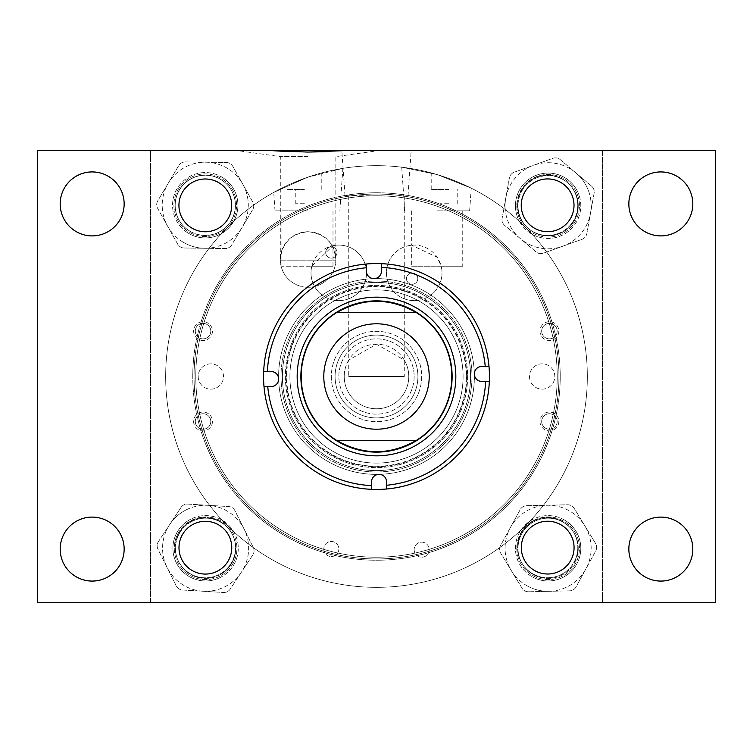 <?xml version="1.0" encoding="UTF-8"?>
<svg xmlns="http://www.w3.org/2000/svg" width="753" height="753" viewBox="0 0 753 753"><rect width="100%" height="100%" fill="white"/><g stroke="black" fill="none" stroke-linecap="round" stroke-linejoin="round"><path stroke-width="0.56" stroke-dasharray="3.77 2.82" d="M271.184 150.6L37.65 150.6L37.65 602.4L715.35 602.4L715.35 150.6L344.949 150.6L602.4 150.6L602.4 602.4L150.6 602.4L150.6 150.6L602.4 150.6L602.4 602.4L150.6 602.4L150.6 150.6L271.184 150.6M289.576 151.673L307.582 152.059M308.071 156.624L280.295 156.624L308.071 156.624M280.304 260.152L335.829 260.152A27.767 27.767 0 0 1 308.071 287.288A27.767 27.767 0 0 1 280.304 260.152L280.295 259.512L280.304 260.152L335.838 260.152L335.838 259.512C334.068 242.767 324.816 233.505 308.071 231.745C291.317 233.505 282.064 242.767 280.295 259.512A27.767 27.767 0 0 0 308.071 287.288A27.767 27.767 0 0 0 335.838 259.512A27.767 27.767 0 0 0 308.071 231.745A27.767 27.767 0 0 0 280.295 259.512L280.295 156.624L237.43 150.6M60.184 203.912A31.984 31.984 0 0 0 92.167 235.896A31.984 31.984 0 0 0 124.151 203.912A31.984 31.984 0 0 0 92.167 171.929A31.984 31.984 0 0 0 60.184 203.912M60.184 549.088A31.984 31.984 0 0 0 92.167 581.071A31.984 31.984 0 0 0 124.151 549.088A31.984 31.984 0 0 0 92.167 517.104A31.984 31.984 0 0 0 60.184 549.088M628.849 549.088A31.984 31.984 0 0 0 660.833 581.071A31.984 31.984 0 0 0 692.816 549.088A31.984 31.984 0 0 0 660.833 517.104A31.984 31.984 0 0 0 628.849 549.088M628.849 203.912A31.984 31.984 0 0 0 660.833 235.896A31.984 31.984 0 0 0 692.816 203.912A31.984 31.984 0 0 0 660.833 171.929A31.984 31.984 0 0 0 628.849 203.912M521.302 547.629A26.383 26.383 0 0 0 547.685 574.012A26.383 26.383 0 0 0 574.068 547.629A26.383 26.383 0 0 0 547.685 521.236A26.383 26.383 0 0 0 521.302 547.629M178.988 547.685A26.383 26.383 0 0 0 205.371 574.068A26.383 26.383 0 0 0 231.764 547.685A26.383 26.383 0 0 0 205.371 521.302A26.383 26.383 0 0 0 178.988 547.685M178.932 205.371A26.383 26.383 0 0 0 205.315 231.764A26.383 26.383 0 0 0 231.698 205.371A26.383 26.383 0 0 0 205.315 178.988A26.383 26.383 0 0 0 178.932 205.371M521.236 205.315A26.383 26.383 0 0 0 547.629 231.698A26.383 26.383 0 0 0 574.012 205.315A26.383 26.383 0 0 0 547.629 178.932A26.383 26.383 0 0 0 521.236 205.315M281.02 376.5A95.48 95.48 0 0 0 376.5 471.98A95.48 95.48 0 0 0 471.98 376.5A95.48 95.48 0 0 0 376.5 281.02A95.48 95.48 0 0 0 281.02 376.5A95.48 95.48 0 0 0 376.5 471.98A95.48 95.48 0 0 0 471.98 376.5A95.48 95.48 0 0 0 376.5 281.02A95.48 95.48 0 0 0 281.02 376.5M557.22 376.5A180.72 180.72 0 0 0 376.5 195.78A180.72 180.72 0 0 0 195.78 376.5A180.72 180.72 0 0 0 376.5 557.22A180.72 180.72 0 0 0 557.22 376.5A180.72 180.72 0 0 0 376.5 195.78A180.72 180.72 0 0 0 195.78 376.5A180.72 180.72 0 0 0 376.5 557.22A180.72 180.72 0 0 0 557.22 376.5A180.72 180.72 0 0 0 376.5 195.78A180.72 180.72 0 0 0 195.78 376.5A180.72 180.72 0 0 0 376.5 557.22A180.72 180.72 0 0 0 557.22 376.5A180.72 180.72 0 0 0 376.5 195.78A180.72 180.72 0 0 0 195.78 376.5A180.72 180.72 0 0 0 376.5 557.22A180.72 180.72 0 0 0 557.22 376.5M326.482 151.673L344.949 150.6M264.021 386.76L271.296 386.581A7.53 7.53 0 0 0 278.638 378.872A97.89 97.89 0 0 0 378.872 474.362A97.89 97.89 0 0 0 474.362 374.128A97.89 97.89 0 0 0 374.128 278.638A97.89 97.89 0 0 0 278.638 378.872A97.89 97.89 0 0 0 378.872 474.362A97.89 97.89 0 0 0 474.362 374.128A97.89 97.89 0 0 0 374.128 278.638A97.89 97.89 0 0 0 278.638 378.872A7.53 7.53 0 0 0 270.929 371.53L263.654 371.709M286.291 378.684A90.238 90.238 0 0 0 378.684 466.709A90.238 90.238 0 0 0 466.709 374.316A90.238 90.238 0 0 0 374.316 286.291A90.238 90.238 0 0 0 286.291 378.684A90.238 90.238 0 0 0 378.684 466.709A90.238 90.238 0 0 0 466.709 374.316A90.238 90.238 0 0 0 374.316 286.291A90.238 90.238 0 0 0 286.291 378.684M297.19 378.42A79.338 79.338 0 0 0 378.42 455.81A79.338 79.338 0 0 0 455.81 374.58A79.338 79.338 0 0 0 374.58 297.19A79.338 79.338 0 0 0 297.19 378.42M489.412 373.761A112.95 112.95 0 0 0 373.761 263.588A112.95 112.95 0 0 0 263.588 379.239A112.95 112.95 0 0 0 379.239 489.412A112.95 112.95 0 0 0 489.412 373.761M471.952 374.185A95.48 95.48 0 0 0 374.185 281.048A95.48 95.48 0 0 0 281.048 378.815A95.48 95.48 0 0 0 378.815 471.952A95.48 95.48 0 0 0 471.952 374.185A95.48 95.48 0 0 0 374.185 281.048A95.48 95.48 0 0 0 281.048 378.815A95.48 95.48 0 0 0 378.815 471.952A95.48 95.48 0 0 0 471.952 374.185A95.48 95.48 0 0 0 374.185 281.048A95.48 95.48 0 0 0 281.048 378.815A95.48 95.48 0 0 0 378.815 471.952A95.48 95.48 0 0 0 471.952 374.185M470.569 374.222A94.097 94.097 0 0 0 374.222 282.431A94.097 94.097 0 0 0 282.431 378.778A94.097 94.097 0 0 0 378.778 470.569A94.097 94.097 0 0 0 470.569 374.222A94.097 94.097 0 0 0 374.222 282.431A94.097 94.097 0 0 0 282.431 378.778A94.097 94.097 0 0 0 378.778 470.569A94.097 94.097 0 0 0 470.569 374.222A94.097 94.097 0 0 0 374.222 282.431A94.097 94.097 0 0 0 282.431 378.778A94.097 94.097 0 0 0 378.778 470.569A94.097 94.097 0 0 0 470.569 374.222A94.097 94.097 0 0 0 374.222 282.431A94.097 94.097 0 0 0 282.431 378.778A94.097 94.097 0 0 0 378.778 470.569A94.097 94.097 0 0 0 470.569 374.222M467.585 374.288A91.113 91.113 0 0 0 374.288 285.415A91.113 91.113 0 0 0 285.415 378.712A91.113 91.113 0 0 0 378.712 467.585A91.113 91.113 0 0 0 467.585 374.288A91.113 91.113 0 0 0 374.288 285.415A91.113 91.113 0 0 0 285.415 378.712A91.113 91.113 0 0 0 378.712 467.585A91.113 91.113 0 0 0 467.585 374.288M466.258 374.326A89.786 89.786 0 0 0 374.326 286.742A89.786 89.786 0 0 0 286.742 378.674A89.786 89.786 0 0 0 378.674 466.258A89.786 89.786 0 0 0 466.258 374.326M300.616 378.345A75.902 75.902 0 0 0 378.345 452.384A75.902 75.902 0 0 0 452.384 374.655A75.902 75.902 0 0 0 374.655 300.616A75.902 75.902 0 0 0 300.616 378.345A75.902 75.902 0 0 0 378.345 452.384A75.902 75.902 0 0 0 452.384 374.655A75.902 75.902 0 0 0 374.655 300.616A75.902 75.902 0 0 0 300.616 378.345M289.933 378.599A86.595 86.595 0 0 0 378.599 463.067A86.595 86.595 0 0 0 463.067 374.401A86.595 86.595 0 0 0 374.401 289.933A86.595 86.595 0 0 0 289.933 378.599A86.595 86.595 0 0 0 378.599 463.067A86.595 86.595 0 0 0 463.067 374.401A86.595 86.595 0 0 0 374.401 289.933A86.595 86.595 0 0 0 289.933 378.599M301.219 378.326A75.3 75.3 0 0 0 378.326 451.781A75.3 75.3 0 0 0 451.781 374.674A75.3 75.3 0 0 0 374.674 301.219A75.3 75.3 0 0 0 301.219 378.326A75.3 75.3 0 0 0 378.326 451.781A75.3 75.3 0 0 0 451.781 374.674A75.3 75.3 0 0 0 374.674 301.219A75.3 75.3 0 0 0 301.219 378.326M366.24 264.021L366.419 271.296A7.53 7.53 0 0 0 374.128 278.638A7.53 7.53 0 0 0 381.47 270.929L381.291 263.654M488.979 366.24L481.704 366.419A7.53 7.53 0 0 0 474.362 374.128A7.53 7.53 0 0 0 482.071 381.47L489.346 381.291M386.76 488.979L386.581 481.704A7.53 7.53 0 0 0 378.872 474.362A7.53 7.53 0 0 0 371.53 482.071L371.709 489.346M323.79 376.5A52.71 52.71 0 0 0 376.5 429.21A52.71 52.71 0 0 0 429.21 376.5A52.71 52.71 0 0 0 376.5 323.79A52.71 52.71 0 0 0 323.79 376.5M331.32 376.5A45.18 45.18 0 0 0 376.5 421.68A45.18 45.18 0 0 0 421.68 376.5A45.18 45.18 0 0 0 376.5 331.32A45.18 45.18 0 0 0 331.32 376.5A45.18 45.18 0 0 0 376.5 421.68A45.18 45.18 0 0 0 421.68 376.5A45.18 45.18 0 0 0 376.5 331.32A45.18 45.18 0 0 0 331.32 376.5M451.8 376.5A75.3 75.3 0 0 0 376.5 301.2A75.3 75.3 0 0 0 301.2 376.5A75.3 75.3 0 0 0 376.5 451.8A75.3 75.3 0 0 0 451.8 376.5M416.211 440.477L336.789 440.477M416.211 312.523L336.789 312.523M304.391 189.408L286.987 189.408L304.391 189.408M304.391 203.724L295.788 203.724L304.391 203.724M304.391 178.376C282.13 187.431 282.13 187.431 304.391 178.376C282.13 187.431 282.13 187.431 304.391 178.376C326.67 171.166 326.67 171.166 304.391 178.376C326.67 171.166 326.67 171.166 304.391 178.376M448.609 189.408L431.205 189.408L448.609 189.408M448.609 203.724L440.006 203.724L448.609 203.724M448.609 178.376C426.33 171.166 426.33 171.166 448.609 178.376C426.33 171.166 426.33 171.166 448.609 178.376C470.87 187.431 470.87 187.431 448.609 178.376C470.87 187.431 470.87 187.431 448.609 178.376M406.46 278.629A5.666 5.666 0 0 0 412.126 284.286A5.666 5.666 0 0 0 417.783 278.629A5.666 5.666 0 0 0 412.126 272.963A5.666 5.666 0 0 0 406.46 278.629A5.666 5.666 0 0 0 412.126 284.286A5.666 5.666 0 0 0 417.783 278.629A5.666 5.666 0 0 0 412.126 272.963A5.666 5.666 0 0 0 406.46 278.629M335.085 376.5A41.415 41.415 0 0 0 376.5 417.915A41.415 41.415 0 0 0 417.915 376.5A41.415 41.415 0 0 0 376.5 335.085A41.415 41.415 0 0 0 335.085 376.5A41.415 41.415 0 0 0 376.5 417.915A41.415 41.415 0 0 0 417.915 376.5A41.415 41.415 0 0 0 376.5 335.085A41.415 41.415 0 0 0 335.085 376.5M587.34 376.5A210.84 210.84 0 0 0 376.5 165.66A210.84 210.84 0 0 0 165.66 376.5A210.84 210.84 0 0 0 376.5 587.34A210.84 210.84 0 0 0 587.34 376.5A210.84 210.84 0 0 0 376.5 165.66A210.84 210.84 0 0 0 165.66 376.5A210.84 210.84 0 0 0 376.5 587.34A210.84 210.84 0 0 0 587.34 376.5A210.84 210.84 0 0 1 376.5 587.34A210.84 210.84 0 0 1 165.66 376.5A210.84 210.84 0 0 1 376.5 165.66A210.84 210.84 0 0 1 587.34 376.5A210.84 210.84 0 0 1 376.5 587.34A210.84 210.84 0 0 1 165.66 376.5A210.84 210.84 0 0 1 376.5 165.66A210.84 210.84 0 0 1 587.34 376.5M325.691 252.471A5.666 5.666 0 0 0 331.358 258.138A5.666 5.666 0 0 0 337.024 252.471A5.666 5.666 0 0 0 331.358 246.815A5.666 5.666 0 0 0 325.691 252.471A5.666 5.666 0 0 0 331.358 258.138A5.666 5.666 0 0 0 337.024 252.471A5.666 5.666 0 0 0 331.358 246.815A5.666 5.666 0 0 0 325.691 252.471M437.201 174.583L401.707 167.175L437.201 174.583L471.227 188.137L437.201 174.583M437.201 210.84L469.646 210.84L437.201 210.84M307.45 177.284L273.716 192.41L307.45 177.284L342.86 168.361L307.45 177.284M307.45 210.84L275.005 210.84L307.45 210.84M462.747 266.214L411.665 266.214L411.665 245.205A27.767 27.767 0 0 0 386.449 272.859A27.767 27.767 0 0 0 414.225 300.635A27.767 27.767 0 0 0 441.992 272.859A27.767 27.767 0 0 1 414.225 300.635A27.767 27.767 0 0 1 386.449 272.859A27.767 27.767 0 0 1 414.225 245.092A27.767 27.767 0 0 1 441.992 272.859A27.767 27.767 0 0 0 441.183 266.214L462.747 266.214L462.747 210.84M332.986 266.214L311.817 266.214A27.767 27.767 0 0 0 338.775 300.635A27.767 27.767 0 0 0 366.551 272.859A27.767 27.767 0 0 1 338.775 300.635A27.767 27.767 0 0 1 311.008 272.859A27.767 27.767 0 0 1 338.775 245.092A27.767 27.767 0 0 1 366.551 272.859A27.767 27.767 0 0 0 332.986 245.704L332.986 266.214L281.904 266.214L311.817 266.214L332.986 245.704L332.986 210.84M414.15 376.5A37.65 37.65 0 0 1 376.5 414.15A37.65 37.65 0 0 1 338.85 376.5A37.65 37.65 0 0 1 376.5 338.85A37.65 37.65 0 0 1 414.15 376.5A37.65 37.65 0 0 1 376.5 414.15A37.65 37.65 0 0 1 338.85 376.5A37.65 37.65 0 0 1 376.5 338.85A37.65 37.65 0 0 1 414.15 376.5M411.665 210.84L411.665 245.205L437.201 257.272L441.183 266.214L411.665 266.214M557.164 421.473A7.737 7.737 0 0 1 549.417 429.219A7.737 7.737 0 0 1 541.68 421.473A7.737 7.737 0 0 1 549.417 413.736A7.737 7.737 0 0 1 557.164 421.473A7.737 7.737 0 0 1 549.417 429.219A7.737 7.737 0 0 1 541.68 421.473A7.737 7.737 0 0 1 549.417 413.736A7.737 7.737 0 0 1 557.164 421.473M558.83 421.473A9.412 9.412 0 0 1 549.417 430.885A9.412 9.412 0 0 1 540.005 421.473A9.412 9.412 0 0 1 549.417 412.06A9.412 9.412 0 0 1 558.83 421.473A9.412 9.412 0 0 1 549.417 430.885A9.412 9.412 0 0 1 540.005 421.473A9.412 9.412 0 0 1 549.417 412.06A9.412 9.412 0 0 1 558.83 421.473M557.164 331.113A7.737 7.737 0 0 1 549.417 338.859A7.737 7.737 0 0 1 541.68 331.113A7.737 7.737 0 0 1 549.417 323.376A7.737 7.737 0 0 1 557.164 331.113A7.737 7.737 0 0 1 549.417 338.859A7.737 7.737 0 0 1 541.68 331.113A7.737 7.737 0 0 1 549.417 323.376A7.737 7.737 0 0 1 557.164 331.113M558.83 331.113A9.412 9.412 0 0 1 549.417 340.525A9.412 9.412 0 0 1 540.005 331.113A9.412 9.412 0 0 1 549.417 321.7A9.412 9.412 0 0 1 558.83 331.113A9.412 9.412 0 0 1 549.417 340.525A9.412 9.412 0 0 1 540.005 331.113A9.412 9.412 0 0 1 549.417 321.7A9.412 9.412 0 0 1 558.83 331.113M210.784 331.113A7.737 7.737 0 0 1 203.037 338.859A7.737 7.737 0 0 1 195.3 331.113A7.737 7.737 0 0 1 203.037 323.376A7.737 7.737 0 0 1 210.784 331.113A7.737 7.737 0 0 1 203.037 338.859A7.737 7.737 0 0 1 195.3 331.113A7.737 7.737 0 0 1 203.037 323.376A7.737 7.737 0 0 1 210.784 331.113M212.45 331.113A9.412 9.412 0 0 1 203.037 340.525A9.412 9.412 0 0 1 193.625 331.113A9.412 9.412 0 0 1 203.037 321.7A9.412 9.412 0 0 1 212.45 331.113A9.412 9.412 0 0 1 203.037 340.525A9.412 9.412 0 0 1 193.625 331.113A9.412 9.412 0 0 1 203.037 321.7A9.412 9.412 0 0 1 212.45 331.113M210.784 421.473A7.737 7.737 0 0 1 203.037 429.219A7.737 7.737 0 0 1 195.3 421.473A7.737 7.737 0 0 1 203.037 413.736A7.737 7.737 0 0 1 210.784 421.473A7.737 7.737 0 0 1 203.037 429.219A7.737 7.737 0 0 1 195.3 421.473A7.737 7.737 0 0 1 203.037 413.736A7.737 7.737 0 0 1 210.784 421.473M212.45 421.473A9.412 9.412 0 0 1 203.037 430.885A9.412 9.412 0 0 1 193.625 421.473A9.412 9.412 0 0 1 203.037 412.06A9.412 9.412 0 0 1 212.45 421.473A9.412 9.412 0 0 1 203.037 430.885A9.412 9.412 0 0 1 193.625 421.473A9.412 9.412 0 0 1 203.037 412.06A9.412 9.412 0 0 1 212.45 421.473M376.5 150.6L341.834 150.6L376.5 150.6M376.5 195.78L344.996 195.78L376.5 195.78M529.51 376.5A12.65 12.65 0 0 0 542.16 389.15A12.65 12.65 0 0 0 554.81 376.5A12.65 12.65 0 0 0 542.16 363.85A12.65 12.65 0 0 0 529.51 376.5A12.65 12.65 0 0 0 542.16 389.15A12.65 12.65 0 0 0 554.81 376.5A12.65 12.65 0 0 0 542.16 363.85A12.65 12.65 0 0 0 529.51 376.5M323.79 548.993A7.53 7.53 0 0 0 331.32 556.523A7.53 7.53 0 0 0 338.85 548.993A7.53 7.53 0 0 0 331.32 541.463A7.53 7.53 0 0 0 323.79 548.993A7.53 7.53 0 0 0 331.32 556.523A7.53 7.53 0 0 0 338.85 548.993A7.53 7.53 0 0 0 331.32 541.463A7.53 7.53 0 0 0 323.79 548.993M414.15 549.69A7.53 7.53 0 0 0 421.68 557.22A7.53 7.53 0 0 0 429.21 549.69A7.53 7.53 0 0 0 421.68 542.16A7.53 7.53 0 0 0 414.15 549.69A7.53 7.53 0 0 0 421.68 557.22A7.53 7.53 0 0 0 429.21 549.69A7.53 7.53 0 0 0 421.68 542.16A7.53 7.53 0 0 0 414.15 549.69M198.19 376.5A12.65 12.65 0 0 0 210.84 389.15A12.65 12.65 0 0 0 223.49 376.5A12.65 12.65 0 0 0 210.84 363.85A12.65 12.65 0 0 0 198.19 376.5A12.65 12.65 0 0 0 210.84 389.15A12.65 12.65 0 0 0 223.49 376.5A12.65 12.65 0 0 0 210.84 363.85A12.65 12.65 0 0 0 198.19 376.5M516.793 205.757A31.325 31.325 0 0 0 548.118 237.082A31.325 31.325 0 0 0 579.443 205.757A31.325 31.325 0 0 0 548.118 174.432A31.325 31.325 0 0 0 516.793 205.757A31.325 31.325 0 0 0 548.118 237.082A31.325 31.325 0 0 0 579.443 205.757A31.325 31.325 0 0 0 548.118 174.432A31.325 31.325 0 0 0 516.793 205.757M516.793 548.278A31.325 31.325 0 0 0 548.118 579.603A31.325 31.325 0 0 0 579.443 548.278A31.325 31.325 0 0 0 548.118 516.953A31.325 31.325 0 0 0 516.793 548.278A31.325 31.325 0 0 0 548.118 579.603A31.325 31.325 0 0 0 579.443 548.278A31.325 31.325 0 0 0 548.118 516.953A31.325 31.325 0 0 0 516.793 548.278M173.915 205.24A31.325 31.325 0 0 0 205.24 236.564A31.325 31.325 0 0 0 236.564 205.24A31.325 31.325 0 0 0 205.24 173.915A31.325 31.325 0 0 0 173.915 205.24A31.325 31.325 0 0 0 205.24 236.564A31.325 31.325 0 0 0 236.564 205.24A31.325 31.325 0 0 0 205.24 173.915A31.325 31.325 0 0 0 173.915 205.24M174.272 548.278A31.325 31.325 0 0 0 205.597 579.603A31.325 31.325 0 0 0 236.922 548.278A31.325 31.325 0 0 0 205.597 516.953A31.325 31.325 0 0 0 174.272 548.278A31.325 31.325 0 0 0 205.597 579.603A31.325 31.325 0 0 0 236.922 548.278A31.325 31.325 0 0 0 205.597 516.953A31.325 31.325 0 0 0 174.272 548.278M348.733 195.78L348.733 360.056A32.275 32.275 0 0 0 376.5 408.775A32.275 32.275 0 0 0 404.267 360.056L376.5 344.225L348.733 360.056L348.733 376.5L404.267 376.5L404.267 195.78M344.225 376.5A32.275 32.275 0 0 0 376.5 408.775A32.275 32.275 0 0 0 408.775 376.5A32.275 32.275 0 0 0 376.5 344.225A32.275 32.275 0 0 0 344.225 376.5M404.267 376.5L348.733 376.5M517.367 216.826A32.68 32.68 0 0 1 537.049 175.007A32.68 32.68 0 0 1 578.869 194.688A32.68 32.68 0 0 0 537.049 175.007A32.68 32.68 0 0 0 517.367 216.826A32.68 32.68 0 0 0 559.187 236.508A32.68 32.68 0 0 0 578.869 194.688A32.68 32.68 0 0 1 559.187 236.508A32.68 32.68 0 0 1 517.367 216.826M588.62 191.177A43.043 43.043 0 0 1 562.698 246.25A43.043 43.043 0 0 1 507.626 220.337A43.043 43.043 0 0 1 533.538 165.265A43.043 43.043 0 0 1 590.484 213.381A43.043 43.043 0 0 1 507.626 220.337A43.043 43.043 0 0 1 575.904 172.879L591.557 186.113A7.53 7.53 0 0 1 594.108 193.201L586.851 233.552A7.53 7.53 0 0 1 581.994 239.313L543.412 253.196A7.53 7.53 0 0 1 536.004 251.869L504.679 225.401A7.53 7.53 0 0 1 502.129 218.314L509.386 177.962A7.53 7.53 0 0 1 514.252 172.211L552.824 158.318A7.53 7.53 0 0 1 560.241 159.645L575.904 172.879A43.043 43.043 0 0 1 588.62 191.177M591.557 186.113A7.53 7.53 0 0 1 594.108 193.201L586.851 233.552A7.53 7.53 0 0 1 581.994 239.313L543.412 253.196A7.53 7.53 0 0 1 536.004 251.869L504.679 225.401A7.53 7.53 0 0 1 502.129 218.314L509.386 177.962A7.53 7.53 0 0 1 514.252 172.211L552.824 158.318A7.53 7.53 0 0 1 560.241 159.645L591.557 186.113M576.459 195.554A30.12 30.12 0 0 0 537.915 177.416A30.12 30.12 0 0 0 519.777 215.96A30.12 30.12 0 0 1 537.915 177.416A30.12 30.12 0 0 1 576.459 195.554A30.12 30.12 0 0 1 558.321 234.098A30.12 30.12 0 0 1 519.777 215.96A30.12 30.12 0 0 0 558.321 234.098A30.12 30.12 0 0 0 576.459 195.554M220.196 577.523A32.68 32.68 0 0 1 176.362 562.886A32.68 32.68 0 0 1 190.989 519.043A32.68 32.68 0 0 0 176.362 562.886A32.68 32.68 0 0 0 220.196 577.523A32.68 32.68 0 0 0 234.832 533.679A32.68 32.68 0 0 0 190.989 519.043A32.68 32.68 0 0 1 234.832 533.679A32.68 32.68 0 0 1 220.196 577.523M186.358 509.781A43.043 43.043 0 0 1 244.104 529.048A43.043 43.043 0 0 1 224.827 586.785A43.043 43.043 0 0 1 167.091 567.517A43.043 43.043 0 0 1 208.195 505.319A43.043 43.043 0 0 1 224.827 586.785A43.043 43.043 0 0 1 169.689 524.549L180.993 507.447A7.53 7.53 0 0 1 187.723 504.086L228.658 506.553A7.53 7.53 0 0 1 234.936 510.713L253.262 547.393A7.53 7.53 0 0 1 252.81 554.905L230.202 589.119A7.53 7.53 0 0 1 223.462 592.479L182.537 590.004A7.53 7.53 0 0 1 176.249 585.853L157.932 549.172A7.53 7.53 0 0 1 158.384 541.661L169.689 524.549A43.043 43.043 0 0 1 186.358 509.781M180.993 507.447A7.53 7.53 0 0 1 187.723 504.086L228.658 506.553A7.53 7.53 0 0 1 234.936 510.713L253.262 547.393A7.53 7.53 0 0 1 252.81 554.905L230.202 589.119A7.53 7.53 0 0 1 223.462 592.479L182.537 590.004A7.53 7.53 0 0 1 176.249 585.853L157.932 549.172A7.53 7.53 0 0 1 158.384 541.661L180.993 507.447M192.137 521.34A30.12 30.12 0 0 0 178.649 561.738A30.12 30.12 0 0 0 219.057 575.226A30.12 30.12 0 0 1 178.649 561.738A30.12 30.12 0 0 1 192.137 521.34A30.12 30.12 0 0 1 232.545 534.828A30.12 30.12 0 0 1 219.057 575.226A30.12 30.12 0 0 0 232.545 534.828A30.12 30.12 0 0 0 192.137 521.34M221.966 177.162A32.68 32.68 0 0 1 233.317 221.966A32.68 32.68 0 0 1 188.514 233.317A32.68 32.68 0 0 0 233.317 221.966A32.68 32.68 0 0 0 221.966 177.162A32.68 32.68 0 0 0 177.162 188.514A32.68 32.68 0 0 0 188.514 233.317A32.68 32.68 0 0 1 177.162 188.514A32.68 32.68 0 0 1 221.966 177.162M183.214 242.221A43.043 43.043 0 0 1 168.258 183.214A43.043 43.043 0 0 1 227.265 168.258A43.043 43.043 0 0 1 242.221 227.265A43.043 43.043 0 0 1 167.674 226.248A43.043 43.043 0 0 1 227.265 168.258A43.043 43.043 0 0 1 204.656 248.274L184.156 248.001A7.53 7.53 0 0 1 177.68 244.141L157.669 208.355A7.53 7.53 0 0 1 157.763 200.825L178.753 165.594A7.53 7.53 0 0 1 185.323 161.923L226.324 162.479A7.53 7.53 0 0 1 232.79 166.328L252.81 202.124A7.53 7.53 0 0 1 252.707 209.645L231.726 244.876A7.53 7.53 0 0 1 225.156 248.556L204.656 248.274A43.043 43.043 0 0 1 183.214 242.221M184.156 248.001A7.53 7.53 0 0 1 177.68 244.141L157.669 208.355A7.53 7.53 0 0 1 157.763 200.825L178.753 165.594A7.53 7.53 0 0 1 185.323 161.923L226.324 162.479A7.53 7.53 0 0 1 232.79 166.328L252.81 202.124A7.53 7.53 0 0 1 252.707 209.645L231.726 244.876A7.53 7.53 0 0 1 225.156 248.556L184.156 248.001M189.822 231.115A30.12 30.12 0 0 0 231.115 220.648A30.12 30.12 0 0 0 220.648 179.365A30.12 30.12 0 0 1 231.115 220.648A30.12 30.12 0 0 1 189.822 231.115A30.12 30.12 0 0 1 179.365 189.822A30.12 30.12 0 0 1 220.648 179.365A30.12 30.12 0 0 0 179.365 189.822A30.12 30.12 0 0 0 189.822 231.115M563.799 519.608A32.68 32.68 0 0 1 576.789 563.969A32.68 32.68 0 0 1 532.437 576.958A32.68 32.68 0 0 0 576.789 563.969A32.68 32.68 0 0 0 563.799 519.608A32.68 32.68 0 0 0 519.448 532.597A32.68 32.68 0 0 0 532.437 576.958A32.68 32.68 0 0 1 519.448 532.597A32.68 32.68 0 0 1 563.799 519.608M527.467 586.041A43.043 43.043 0 0 1 510.355 527.627A43.043 43.043 0 0 1 568.779 510.525A43.043 43.043 0 0 1 585.881 568.939A43.043 43.043 0 0 1 511.353 570.661A43.043 43.043 0 0 1 568.779 510.525A43.043 43.043 0 0 1 549.116 591.312L528.615 591.783A7.53 7.53 0 0 1 522.008 588.168L500.689 553.144A7.53 7.53 0 0 1 500.519 545.614L520.201 509.64A7.53 7.53 0 0 1 526.629 505.724L567.621 504.783A7.53 7.53 0 0 1 574.228 508.397L595.548 543.421A7.53 7.53 0 0 1 595.717 550.951L576.045 586.926A7.53 7.53 0 0 1 569.607 590.841L549.116 591.312A43.043 43.043 0 0 1 527.467 586.041M528.615 591.783A7.53 7.53 0 0 1 522.008 588.168L500.689 553.144A7.53 7.53 0 0 1 500.519 545.614L520.201 509.64A7.53 7.53 0 0 1 526.629 505.724L567.621 504.783A7.53 7.53 0 0 1 574.228 508.397L595.548 543.421A7.53 7.53 0 0 1 595.717 550.951L576.045 586.926A7.53 7.53 0 0 1 569.607 590.841L528.615 591.783M533.661 574.708A30.12 30.12 0 0 0 574.548 562.736A30.12 30.12 0 0 0 562.576 521.857A30.12 30.12 0 0 1 574.548 562.736A30.12 30.12 0 0 1 533.661 574.708A30.12 30.12 0 0 1 521.697 533.83A30.12 30.12 0 0 1 562.576 521.857A30.12 30.12 0 0 0 521.697 533.83A30.12 30.12 0 0 0 533.661 574.708M401.688 557.211A182.461 182.461 0 0 0 557.211 351.312A182.461 182.461 0 0 0 351.312 195.789A182.461 182.461 0 0 0 195.789 401.688A182.461 182.461 0 0 0 401.688 557.211M351.547 197.512A180.72 180.72 0 0 1 555.488 351.547A180.72 180.72 0 0 1 401.453 555.488A180.72 180.72 0 0 0 555.488 351.547A180.72 180.72 0 0 0 351.547 197.512A180.72 180.72 0 0 0 197.512 401.453A180.72 180.72 0 0 0 401.453 555.488A180.72 180.72 0 0 1 197.512 401.453A180.72 180.72 0 0 1 351.547 197.512M351.133 194.528A183.732 183.732 0 0 1 558.472 351.133A183.732 183.732 0 0 1 401.867 558.472A183.732 183.732 0 0 1 194.528 401.867A183.732 183.732 0 0 1 351.133 194.528M347.387 167.684A210.84 210.84 0 0 0 167.684 405.613A210.84 210.84 0 0 0 405.613 585.316A210.84 210.84 0 0 0 585.316 347.387A210.84 210.84 0 0 0 347.387 167.684A210.84 210.84 0 0 0 167.684 405.613A210.84 210.84 0 0 0 405.613 585.316A210.84 210.84 0 0 0 585.316 347.387A210.84 210.84 0 0 0 347.387 167.684M407.015 196.608A182.461 182.461 0 0 0 196.608 345.985A182.461 182.461 0 0 0 345.985 556.392A182.461 182.461 0 0 0 556.392 407.015A182.461 182.461 0 0 0 407.015 196.608M346.276 554.679A180.72 180.72 0 0 1 198.321 346.276A180.72 180.72 0 0 1 406.724 198.321A180.72 180.72 0 0 0 198.321 346.276A180.72 180.72 0 0 0 346.276 554.679A180.72 180.72 0 0 0 554.679 406.724A180.72 180.72 0 0 0 406.724 198.321A180.72 180.72 0 0 1 554.679 406.724A180.72 180.72 0 0 1 346.276 554.679M345.768 557.644A183.732 183.732 0 0 1 195.356 345.768A183.732 183.732 0 0 1 407.232 195.356A183.732 183.732 0 0 1 557.644 407.232A183.732 183.732 0 0 1 345.768 557.644M341.231 584.366A210.84 210.84 0 0 0 584.366 411.769A210.84 210.84 0 0 0 411.769 168.634A210.84 210.84 0 0 0 168.634 341.231A210.84 210.84 0 0 0 341.231 584.366A210.84 210.84 0 0 0 584.366 411.769A210.84 210.84 0 0 0 411.769 168.634A210.84 210.84 0 0 0 168.634 341.231A210.84 210.84 0 0 0 341.231 584.366M507.851 249.864A182.461 182.461 0 0 0 249.864 245.149A182.461 182.461 0 0 0 245.149 503.136A182.461 182.461 0 0 0 503.136 507.851A182.461 182.461 0 0 0 507.851 249.864M246.4 501.931A180.72 180.72 0 0 1 251.069 246.4A180.72 180.72 0 0 1 506.6 251.069A180.72 180.72 0 0 0 251.069 246.4A180.72 180.72 0 0 0 246.4 501.931A180.72 180.72 0 0 0 501.931 506.6A180.72 180.72 0 0 0 506.6 251.069A180.72 180.72 0 0 1 501.931 506.6A180.72 180.72 0 0 1 246.4 501.931M244.226 504.021A183.732 183.732 0 0 1 248.979 244.226A183.732 183.732 0 0 1 508.774 248.979A183.732 183.732 0 0 1 504.021 508.774A183.732 183.732 0 0 1 244.226 504.021M224.714 522.836A210.84 210.84 0 0 0 522.836 528.286A210.84 210.84 0 0 0 528.286 230.164A210.84 210.84 0 0 0 230.164 224.714A210.84 210.84 0 0 0 224.714 522.836A210.84 210.84 0 0 0 522.836 528.286A210.84 210.84 0 0 0 528.286 230.164A210.84 210.84 0 0 0 230.164 224.714A210.84 210.84 0 0 0 224.714 522.836M571.358 223.867A30.12 30.12 0 0 0 566.171 181.586A30.12 30.12 0 0 0 523.89 186.772A30.12 30.12 0 0 0 529.077 229.053A30.12 30.12 0 0 0 571.358 223.867A30.12 30.12 0 0 0 566.171 181.586A30.12 30.12 0 0 0 523.89 186.772A30.12 30.12 0 0 0 529.077 229.053A30.12 30.12 0 0 0 571.358 223.867M194.189 177.388A30.12 30.12 0 0 0 177.322 216.497A30.12 30.12 0 0 0 216.44 233.364A30.12 30.12 0 0 0 233.308 194.246A30.12 30.12 0 0 0 194.189 177.388A30.12 30.12 0 0 0 177.322 216.497A30.12 30.12 0 0 0 216.44 233.364A30.12 30.12 0 0 0 233.308 194.246A30.12 30.12 0 0 0 194.189 177.388M527.938 570.369A30.12 30.12 0 0 0 570.426 567.367A30.12 30.12 0 0 0 567.433 524.879A30.12 30.12 0 0 0 524.935 527.881A30.12 30.12 0 0 0 527.938 570.369A30.12 30.12 0 0 0 570.426 567.367A30.12 30.12 0 0 0 567.433 524.879A30.12 30.12 0 0 0 524.935 527.881A30.12 30.12 0 0 0 527.938 570.369M201.23 517.848A30.12 30.12 0 0 0 175.543 551.827A30.12 30.12 0 0 0 209.513 577.513A30.12 30.12 0 0 0 235.209 543.544A30.12 30.12 0 0 0 201.23 517.848A30.12 30.12 0 0 0 175.543 551.827A30.12 30.12 0 0 0 209.513 577.513A30.12 30.12 0 0 0 235.209 543.544A30.12 30.12 0 0 0 201.23 517.848M335.838 260.152L335.838 156.624L378.703 150.6M295.788 203.724L295.788 189.408M286.987 189.408L286.987 185.605M440.006 203.724L440.006 189.408M431.205 189.408L431.205 172.879M466.013 189.408L466.013 185.605M457.212 203.724L457.212 189.408M321.795 189.408L321.795 172.879M312.994 203.724L312.994 189.408M404.766 210.84L401.707 167.175M275.005 210.84L273.716 192.41M281.904 266.214L281.904 210.84M339.885 210.84L342.86 168.361M469.646 210.84L471.227 188.137M344.996 195.78L341.834 150.6M408.004 195.78L411.166 150.6"/><path stroke-width="1.13" d="M307.582 152.059L271.184 150.6L289.576 151.673M60.184 203.912A31.984 31.984 0 0 0 92.167 235.896A31.984 31.984 0 0 0 124.151 203.912A31.984 31.984 0 0 0 92.167 171.929A31.984 31.984 0 0 0 60.184 203.912M60.184 549.088A31.984 31.984 0 0 0 92.167 581.071A31.984 31.984 0 0 0 124.151 549.088A31.984 31.984 0 0 0 92.167 517.104A31.984 31.984 0 0 0 60.184 549.088M628.849 549.088A31.984 31.984 0 0 0 660.833 581.071A31.984 31.984 0 0 0 692.816 549.088A31.984 31.984 0 0 0 660.833 517.104A31.984 31.984 0 0 0 628.849 549.088M628.849 203.912A31.984 31.984 0 0 0 660.833 235.896A31.984 31.984 0 0 0 692.816 203.912A31.984 31.984 0 0 0 660.833 171.929A31.984 31.984 0 0 0 628.849 203.912M521.302 547.629A26.383 26.383 0 0 0 547.685 574.012A26.383 26.383 0 0 0 574.068 547.629A26.383 26.383 0 0 0 547.685 521.236A26.383 26.383 0 0 0 521.302 547.629M178.988 547.685A26.383 26.383 0 0 0 205.371 574.068A26.383 26.383 0 0 0 231.764 547.685A26.383 26.383 0 0 0 205.371 521.302A26.383 26.383 0 0 0 178.988 547.685M178.932 205.371A26.383 26.383 0 0 0 205.315 231.764A26.383 26.383 0 0 0 231.698 205.371A26.383 26.383 0 0 0 205.315 178.988A26.383 26.383 0 0 0 178.932 205.371M521.236 205.315A26.383 26.383 0 0 0 547.629 231.698A26.383 26.383 0 0 0 574.012 205.315A26.383 26.383 0 0 0 547.629 178.932A26.383 26.383 0 0 0 521.236 205.315M37.65 150.6L715.35 150.6L715.35 602.4L37.65 602.4L37.65 150.6M344.949 150.6L308.071 152.059L326.482 151.673M270.929 371.53A7.53 7.53 0 0 1 278.638 378.872A7.53 7.53 0 0 1 271.296 386.581L267.757 386.666A109.213 109.213 0 0 0 371.615 485.61L371.53 482.071A7.53 7.53 0 0 1 378.872 474.362A7.53 7.53 0 0 1 386.581 481.704L386.666 485.243A109.213 109.213 0 0 0 485.61 381.385L482.071 381.47A7.53 7.53 0 0 1 474.362 374.128A7.53 7.53 0 0 1 481.704 366.419L485.243 366.334A109.213 109.213 0 0 0 381.385 267.39L381.47 270.929A7.53 7.53 0 0 1 374.128 278.638A7.53 7.53 0 0 1 366.419 271.296L366.334 267.757A109.213 109.213 0 0 0 267.39 371.615L270.929 371.53M297.19 378.42A79.338 79.338 0 0 0 378.42 455.81A79.338 79.338 0 0 0 455.81 374.58A79.338 79.338 0 0 0 374.58 297.19A79.338 79.338 0 0 0 297.19 378.42M386.76 488.979A112.95 112.95 0 0 0 488.979 366.24A112.95 112.95 0 0 0 366.24 264.021A112.95 112.95 0 0 0 264.021 386.76A112.95 112.95 0 0 0 386.76 488.979L386.666 485.243M489.346 381.291L485.61 381.385M488.979 366.24L485.243 366.334M381.291 263.654L381.385 267.39M366.24 264.021L366.334 267.757M263.654 371.709L267.39 371.615M371.709 489.346L371.615 485.61M264.021 386.76L267.757 386.666M323.79 376.5A52.71 52.71 0 0 0 376.5 429.21A52.71 52.71 0 0 0 429.21 376.5A52.71 52.71 0 0 0 376.5 323.79A52.71 52.71 0 0 0 323.79 376.5M336.789 312.523A75.3 75.3 0 0 0 336.789 440.477C363.266 455.405 389.734 455.405 416.211 440.477A75.3 75.3 0 0 0 416.211 312.523C389.734 297.595 363.266 297.595 336.789 312.523L416.211 312.523M416.211 440.477L336.789 440.477"/></g></svg>
